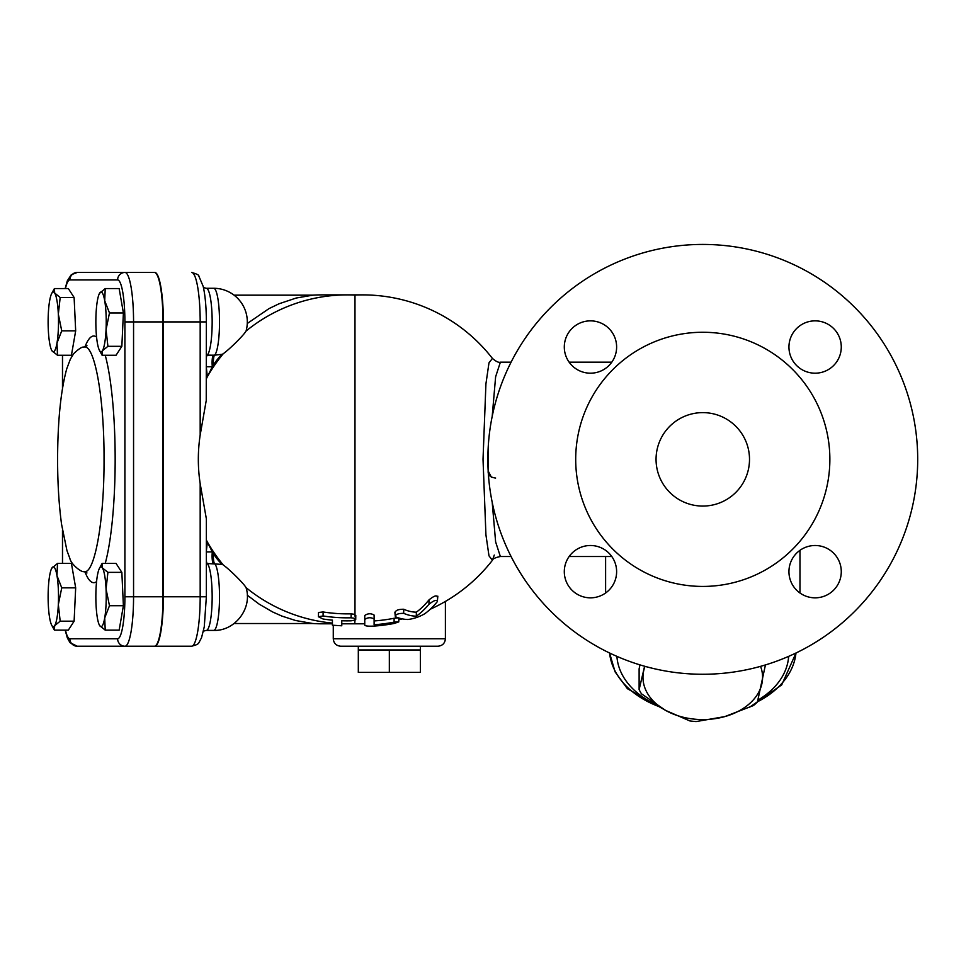 <?xml version="1.0" encoding="UTF-8"?>
<svg xmlns="http://www.w3.org/2000/svg" width="966" height="966" viewBox="0 0 966 966"><rect width="100%" height="100%" fill="white"/><g stroke="black" fill="none" stroke-linecap="round" stroke-linejoin="round"><path stroke-width="1.45" d="M206.362 355.21A7.474 7.281 -131.6 0 1 207.207 355.162A7.474 1.389 -89.9 0 0 206.362 357.686M213.293 355.174L207.207 355.162A33.641 5.844 -90 0 0 212.146 319.36A33.641 5.844 -90 0 0 206.326 288.279L213.679 288.279A33.641 5.844 90 0 1 219.499 319.384A33.641 5.844 90 0 1 214.561 355.174L213.293 355.174A7.474 1.389 90.1 0 0 212.327 366.778L206.362 378.732M206.869 377.585A164.462 161.962 -90 0 1 223.255 353.713L222.337 354.293C219.765 356.321 216.795 359.871 213.426 364.919L212.327 366.778L206.253 366.766M207.328 376.595L206.362 367.696M206.362 561.005A7.474 1.389 -90.1 0 0 207.207 563.528L222.337 564.398C219.874 562.49 216.903 558.952 213.426 553.772L212.327 551.912L206.253 551.924M203.452 631.124L206.313 630.412A33.641 5.844 -90 0 0 212.146 599.343A33.641 5.844 -90 0 0 207.207 563.528A7.474 7.281 -48.4 0 1 206.362 563.48M206.313 630.412L213.679 630.412A33.641 5.844 -90 0 0 219.499 599.306A33.641 5.844 -90 0 0 214.561 563.516A7.474 1.389 89.9 0 1 213.426 553.772M247.284 595.201L259.19 604.161L272.714 611.997L281.951 616.103L295.536 620.498L312.767 623.517M213.679 630.412C235.052 631.209 252.549 608.254 246.113 587.859L246.016 587.606A17.207 1.485 -135.8 0 0 236.32 576.581A17.207 1.485 -135.8 0 0 223.255 564.977L222.337 564.398M223.255 353.713A17.207 1.485 -44.2 0 0 236.32 342.109A17.207 1.485 -44.2 0 0 246.016 331.084A164.462 161.962 -90 0 1 347.386 294.884L322.33 294.884A164.462 161.962 -90 0 0 312.767 295.173L296.224 298.023L279.053 303.771L269.043 308.589L247.284 323.489M354.981 618.373L351.117 617.793A158.496 158.496 0 0 1 323.091 615.97L318.418 616.743L323.091 619.013A161.515 161.515 0 0 0 332.425 620.16L332.425 625.207L341.771 625.787L341.771 620.764A161.515 161.515 0 0 0 351.117 620.812L354.981 620.063L354.981 618.373L354.981 620.063L355.717 619.532L355.79 615.378M318.418 616.779L318.514 612.48L323.091 611.949A154.524 154.524 0 0 0 351.117 613.821L354.981 614.412L354.981 616.151M332.425 621.416L332.425 620.16M341.771 625.787L341.771 620.764M437.344 601.625C436.97 599.343 434.181 600.212 428.976 604.245A164.389 73.126 90 0 1 416.334 616.187A156.854 69.769 -90 0 1 403.703 613.338C398.101 613.362 395.311 614.473 395.335 616.706A160.151 71.243 90 0 0 407.966 619.496C413.798 618.759 419.377 616.851 424.714 613.772A162.083 72.1 -90 0 0 437.344 601.625L437.827 596.155M394.853 612.118L395.335 616.706M416.334 616.187L416.334 612.178A160.561 71.424 -90 0 0 428.976 599.898C434.169 595.732 436.958 594.827 437.344 597.193M395.335 612.71C395.311 610.415 398.101 609.268 403.703 609.244A152.833 67.982 90 0 0 416.334 612.178M374.108 620.945A162.01 162.01 0 0 0 394.104 618.264L398.27 617.817M394.104 622.128A165.802 165.802 0 0 1 374.108 624.748L374.108 619.013C370.956 617.202 367.853 617.334 364.762 619.411L364.762 625.135C365.293 626.065 368.408 626.366 374.108 626.077A167.13 167.13 0 0 0 394.104 623.468L398.777 621.899L394.104 622.128L394.104 618.264M398.753 617.962L398.777 621.899M364.762 625.135L364.762 621.343M364.762 619.411L364.762 615.475C367.853 613.35 370.956 613.217 374.108 615.064L374.108 619.013M354.751 623.638L354.981 620.063M337.049 294.884L362.576 294.884A164.462 164.462 0 0 1 492.418 358.422L488.989 362.842L485.922 383.9L483.024 459.345L485.922 534.778L488.989 555.848L492.418 560.28L494.278 555.052M354.981 614.412L354.981 295.065A164.462 161.962 90 0 1 362.576 294.884M492.201 416.382L495.618 376.788L500.388 362.165C498.697 362.781 496.053 361.538 492.418 358.41M605.61 556.525L605.61 593.003M799.969 550.33L799.969 593.003M765.434 664.922L757.429 701.98A67.282 47.575 180 0 1 753.444 705.542L724.778 716.603L696.124 721.566A67.282 47.575 180 0 1 689.772 720.902L665.622 710.421L641.472 693.817A67.282 47.575 180 0 1 639.118 689.603L639.118 668.87L639.951 664.874M206.362 550.994L207.328 542.095L212.327 551.912A7.474 1.389 89.9 0 0 213.293 563.516M206.362 539.97L207.328 542.095M206.241 400.492L206.362 321.907L200.179 321.907L200.179 435.002L206.241 400.492M143.862 272.46L154.789 272.46A49.447 8.585 -90 0 1 163.375 321.907L163.375 596.783A49.447 8.585 -90 0 1 154.789 646.23L107.057 646.23M200.179 435.002A158.859 156.444 -90 0 0 200.179 483.688L206.241 518.199M200.179 483.688L200.179 596.783L206.362 596.783L206.362 517.196M340.744 646.23L437.924 646.23C442.464 645.783 444.964 643.296 445.398 638.755L333.27 638.755C333.717 643.296 336.204 645.783 340.744 646.23M389.334 672.396L420.355 672.396L420.355 649.961L389.334 649.961L389.334 672.396L358.314 672.396L358.314 649.961L389.334 649.961M420.355 646.23L420.355 649.961M491.404 477.264L488.18 470.961C487.806 475.067 490.293 477.421 495.643 478.037M430.256 609.232A164.462 164.462 0 0 0 492.418 560.28C492.757 558.795 495.401 557.539 500.364 556.525L495.63 541.914L492.201 502.308M488.18 447.729A214.911 214.911 0 0 1 708.597 244.507A214.911 214.911 0 0 1 917.7 459.345A214.911 214.911 0 0 1 696.969 674.183A214.911 214.911 0 0 1 488.18 447.729L488.18 470.961M645.01 666.347A59.807 42.287 180 0 0 643.622 671.092A59.807 42.287 180 0 0 665.622 710.421A59.807 42.287 180 0 0 724.778 716.603A59.807 42.287 180 0 0 761.945 683.469A59.807 42.287 180 0 0 760.556 666.347M639.118 689.603L644.612 666.238M749.507 459.345A46.718 46.718 0 0 1 679.424 499.808A46.718 46.718 0 0 1 679.424 418.882A46.718 46.718 0 0 1 749.507 459.345M815.111 545.5A26.167 26.167 0 0 1 841.277 571.667A26.167 26.167 0 0 1 815.111 597.833A26.167 26.167 0 0 1 788.944 571.667A26.167 26.167 0 0 1 815.111 545.5M616.622 571.667A26.167 26.167 0 0 1 590.455 597.833A26.167 26.167 0 0 1 564.301 571.667A26.167 26.167 0 0 1 590.455 545.5A26.167 26.167 0 0 1 616.622 571.667M590.455 373.19A26.167 26.167 0 0 1 564.301 347.023A26.167 26.167 0 0 1 590.455 320.857A26.167 26.167 0 0 1 616.622 347.023A26.167 26.167 0 0 1 590.455 373.19M788.944 347.023A26.167 26.167 0 0 1 815.111 320.857A26.167 26.167 0 0 1 841.277 347.023A26.167 26.167 0 0 1 815.111 373.19A26.167 26.167 0 0 1 788.944 347.023M829.866 459.345A127.077 127.077 0 0 0 639.238 349.294A127.077 127.077 0 0 0 639.238 569.397A127.077 127.077 0 0 0 829.866 459.345M65.459 288.556A41.973 7.293 90 0 1 69.878 279.935L117.611 279.935A7.474 7.366 -90 0 1 124.976 272.46L154.415 272.46A49.447 8.585 90 0 1 163 321.907L163 596.783A49.447 8.585 90 0 1 154.415 646.23L124.976 646.23A7.474 7.366 -90 0 1 117.611 638.755L69.878 638.755A41.973 7.293 90 0 1 65.459 630.134M106.683 272.46L77.244 272.46L71.279 274.742L67.354 280.744L65.169 288.556M107.057 272.46L154.789 272.46M246.016 331.084L246.113 330.831A33.641 33.641 0 0 0 213.679 288.279M69.878 638.755A7.474 7.366 -90 0 0 77.244 646.23L124.976 646.23A49.447 8.585 -90 0 0 133.562 596.783L133.562 321.907A49.447 8.585 -90 0 0 124.976 272.46L77.244 272.46A7.474 7.366 -90 0 0 69.878 279.935M102.118 563.432L102.384 567.899A29.898 5.192 -90 0 0 99.462 568.31L102.118 563.432L116.053 563.432L121.849 572.367L123.394 605.718L119.156 630.134L105.222 630.134L99.703 625.654A29.898 5.192 -90 0 0 104.714 617.926L105.222 630.134M57.501 563.432L71.436 563.432L75.674 587.847L74.116 621.186L68.332 630.134L54.398 630.134L51.729 625.256A29.898 5.192 -90 0 0 54.664 625.654A29.898 5.192 -90 0 0 58.334 604.511A29.898 5.192 -90 0 0 56.982 575.639A29.898 5.192 -90 0 0 51.971 567.899A29.898 5.192 -90 0 0 51.729 568.31L57.501 563.432L56.982 575.639L61.739 587.847L58.334 604.511L60.182 621.186L54.664 625.654L54.398 630.134M51.729 293.435L54.398 288.556L68.332 288.556L74.116 297.504L75.674 330.855L71.436 355.259L57.501 355.259L51.971 350.791A29.898 5.192 -90 0 0 56.982 343.051A29.898 5.192 -90 0 0 58.334 314.179A29.898 5.192 -90 0 0 54.664 293.036A29.898 5.192 -90 0 0 51.729 293.435A29.898 5.192 -90 0 0 49.64 300.764A29.898 5.192 -90 0 0 48.3 329.647A29.898 5.192 -90 0 0 51.729 350.38A29.898 5.192 -90 0 0 51.971 350.791L51.729 350.38M105.222 288.556L104.714 300.764A29.898 5.192 -90 0 0 99.703 293.036A29.898 5.192 -90 0 0 99.462 293.435L105.222 288.556L119.156 288.556L123.394 312.972L121.849 346.323L116.053 355.259L102.118 355.259L99.462 350.38A29.898 5.192 -90 0 0 102.384 350.791A29.898 5.192 -90 0 0 106.055 329.647A29.898 5.192 -90 0 0 104.714 300.764L109.472 312.972L106.055 329.647L107.914 346.323L102.384 350.791L102.118 355.259M54.398 288.556L54.664 293.036L60.182 297.504L58.334 314.179L61.739 330.855L56.982 343.051L57.501 355.259M51.753 568.274L51.729 568.31A29.898 5.192 -90 0 0 48.3 589.043A29.898 5.192 -90 0 0 49.64 617.926A29.898 5.192 -90 0 0 51.729 625.256M99.462 568.31A29.898 5.192 -90 0 0 97.373 575.639A29.898 5.192 -90 0 0 96.032 604.511A29.898 5.192 -90 0 0 99.462 625.256A29.898 5.192 -90 0 0 99.703 625.654L99.474 625.268M102.384 567.899L107.914 572.367L106.055 589.043A29.898 5.192 -90 0 0 102.384 567.899M106.055 589.043L109.472 605.718L104.714 617.926A29.898 5.192 -90 0 0 106.055 589.043M74.116 621.186L60.182 621.186M75.674 587.847L61.739 587.847M121.849 572.367L107.914 572.367M123.394 605.718L109.472 605.718M75.674 330.855L61.739 330.855M74.116 297.504L60.182 297.504M163.375 596.783L200.179 596.783A49.447 8.585 90 0 1 191.594 646.23L154.789 646.23M99.462 293.435A29.898 5.192 -90 0 0 96.032 314.179A29.898 5.192 -90 0 0 97.373 343.051A29.898 5.192 -90 0 0 99.462 350.38M121.849 346.323L107.914 346.323M123.394 312.972L109.472 312.972M213.426 364.919A7.474 1.389 90.1 0 1 214.561 355.174L222.337 354.293M332.425 623.807L322.33 623.807A164.462 161.962 -90 0 1 312.779 623.517L234.086 623.517M341.771 623.807L347.386 623.807A164.462 161.962 -90 0 1 341.771 623.698M332.425 623.094A164.462 161.962 -90 0 1 246.016 587.606M351.117 617.793L351.117 613.821M323.091 615.97L323.091 611.949M428.976 604.245L428.976 599.898M403.703 613.338L403.703 609.244M354.981 623.625A164.462 161.962 90 0 0 362.576 623.807A164.462 164.462 0 0 0 364.762 623.782M788.654 656.361A85.962 60.786 0 0 1 757.96 700.121M655.926 704.468A85.962 60.786 0 0 1 616.912 656.361M609.594 653.004A93.436 66.074 180 0 0 659.476 706.762M757.489 701.775A93.436 66.074 180 0 0 795.984 653.004L781.711 684.894L749.205 707.523M223.255 564.977A164.462 161.962 -90 0 1 206.869 541.105M206.362 321.907C206.326 307.538 205.263 295.705 203.198 286.407L198.803 276.01C199.068 275.069 196.666 273.885 191.594 272.46A49.447 8.585 90 0 1 200.179 321.907L163.375 321.907M163 321.907L124.904 321.907L124.904 596.783A41.973 7.293 90 0 1 117.611 638.755M163 596.783L124.904 596.783M105.234 563.432A123.346 21.421 -90 0 0 115.159 459.345A123.346 21.421 -90 0 0 105.234 355.259M96.576 337.086A123.346 21.421 -90 0 0 84.96 346.866M84.96 571.824A123.346 21.421 -90 0 0 96.576 581.604M83.957 571.582C94.571 575.06 104.328 520.614 104.038 459.345C104.328 398.137 94.583 343.618 83.957 347.108L83.957 347.108C82.182 346.601 78.741 348.823 73.621 353.761L70.349 359.183L66.739 368.819C60.786 390.578 57.743 420.753 57.586 459.345C57.622 483.507 58.962 505.194 61.583 524.393L66.968 550.62L69.878 558.493C71.134 564.651 81.989 572.802 83.957 571.582L86.976 572.959M62.585 563.432L62.585 530.986M62.585 387.704L62.585 355.259M117.611 279.935A41.973 7.293 90 0 1 124.904 321.907M203.452 287.566L206.313 288.279M234.086 295.173L312.791 295.173M398.777 619.774A164.462 164.462 0 0 0 402.424 618.904M611.792 362.165L569.131 362.165M511.099 362.165L500.364 362.165M609.57 652.992L615.101 671.913L627.405 688.698L667.554 711.483M206.362 596.783L204.261 626.874L201.459 637.995C197.776 643.984 200.059 643.911 191.594 646.23M333.27 625.642L333.27 638.755M445.398 601.42L445.398 638.755M358.314 646.23L358.314 649.961M611.792 556.525L569.131 556.525M511.099 556.525L500.364 556.525M354.92 623.625A164.462 164.462 0 0 1 347.386 623.807L362.576 623.807M354.92 295.065A164.462 164.462 0 0 0 347.386 294.884M86.976 345.731L83.957 347.108M322.33 294.884A164.462 164.462 0 0 0 312.622 295.173M312.622 623.517A164.462 164.462 0 0 0 322.33 623.807M62.476 563.432L62.476 530.286M62.476 388.404L62.476 355.259M77.244 646.23L70.035 642.68L67.354 637.946L65.169 630.134"/></g></svg>
